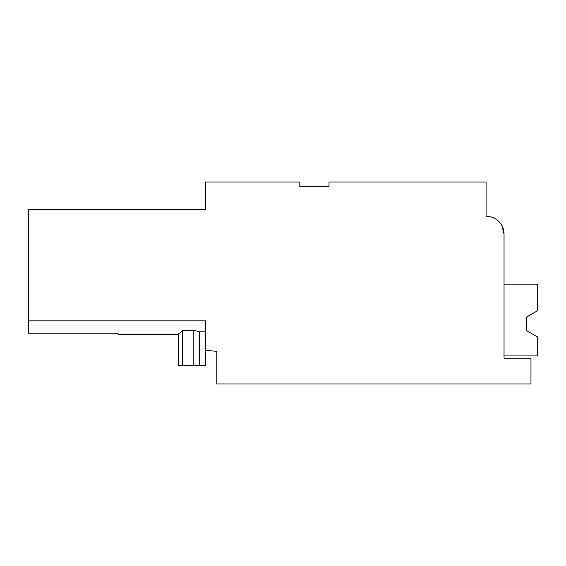 <?xml version="1.0" encoding="UTF-8"?>
<svg xmlns="http://www.w3.org/2000/svg" width="566" height="566" viewBox="0 0 566 566"><rect width="100%" height="100%" fill="white"/><g stroke="black" fill="none" stroke-linecap="round" stroke-linejoin="round"><path stroke-width="0.85" d="M199.522 365.466L199.522 331.81L193.813 330.346L193.813 365.466L205.578 365.466L205.578 350.347L216.799 351.33L216.799 383.981L530.965 383.981L530.965 358.179L504.037 358.179L504.037 234.19A17.949 17.949 0 0 0 486.088 216.24L486.088 182.019L329.002 182.019L329.002 186.504L299.831 186.504L299.831 182.019L205.578 182.019L205.578 209.484L28.3 209.484L28.3 333.225L118.061 333.225L118.061 334.322L178.269 334.322M504.037 234.19L502.035 225.947M205.578 331.81L199.522 331.81M193.813 365.466L182.606 365.466L182.606 330.346L179.776 333.225L178.269 334.011L178.269 365.466L182.606 365.466M193.813 330.346L182.606 330.346M118.061 320.858L28.3 320.858L205.578 320.858L205.578 350.347M504.037 355.929L537.7 355.929L537.7 337.053L526.479 330.572L528.771 331.895L526.479 330.572L528.771 331.895L526.479 330.572L528.771 331.895L526.479 330.572L528.771 331.895L526.479 330.572L528.771 331.895L526.479 330.572L528.771 331.895L526.479 330.572L528.771 331.895L526.479 330.572L528.771 331.895L526.479 330.572L526.479 317.109L537.7 310.635L537.7 284.125L504.037 284.125M526.479 330.572L526.479 317.109L526.479 330.572L526.479 317.109L528.771 315.786L526.479 317.109L526.479 330.572L526.479 317.109L526.479 330.572L526.479 317.109L528.771 315.786L526.479 317.109L526.479 330.572L526.479 317.109L526.479 330.572L526.479 317.109L528.771 315.786L526.479 317.109L526.479 330.572L526.479 317.109L526.479 330.572L526.479 317.109L528.771 315.786L526.479 317.109L526.479 330.572L526.479 317.109L526.479 330.572L526.479 317.109L528.771 315.786L526.479 317.109L526.479 330.572L526.479 317.109L526.479 330.572L526.479 317.109L528.771 315.786L526.479 317.109L526.479 330.572L526.479 317.109L526.479 330.572L526.479 317.109L528.771 315.786L526.479 317.109L526.479 330.572L526.479 317.109"/></g></svg>
